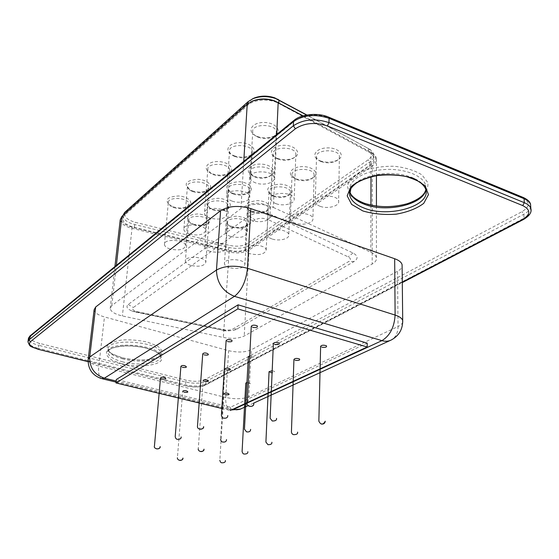 <?xml version="1.0" encoding="UTF-8"?>
<svg xmlns="http://www.w3.org/2000/svg" width="559" height="559" viewBox="0 0 559 559"><rect width="100%" height="100%" fill="white"/><g stroke="black" fill="none" stroke-linecap="round" stroke-linejoin="round"><path stroke-width="0.42" stroke-dasharray="2.79 2.1" d="M303.076 115.874L370.365 151.985C376.766 156.073 377.185 160.335 371.63 164.779L248.357 249.146C243.431 251.962 237.044 252.563 229.211 250.956L132.162 227.213C122.456 224.229 119.312 220.47 122.721 215.928L248.14 103.75L250.802 101.892M368.395 151.831C371.525 153.564 373.314 155.619 373.754 158.001C374.125 160.692 372.783 163.116 369.73 165.261L248.503 248.35C243.319 251.319 236.611 251.962 228.372 250.278L134.209 227.394C127.005 225.452 123.134 222.615 122.589 218.89L124.252 215.488L247.889 105.12C253.989 99.271 269.885 98.405 278.815 103.485L368.395 151.831L368.409 148.519L306.66 115.042M273.358 207.459L370.792 252.249C374.069 253.793 375.941 255.61 376.417 257.699C376.808 260.075 375.389 262.192 372.175 264.044L244.22 336.022C238.861 338.523 231.908 338.999 223.348 337.454L122.379 315.954C114.888 314.193 110.822 311.698 110.186 308.47L111.835 305.563L240.922 208.626C247.26 203.518 263.918 202.889 273.358 207.459L276.712 134.502M302.978 115.902L371.064 152.439C374.202 154.165 375.99 156.22 376.445 158.602C376.815 161.306 375.459 163.731 372.378 165.89L249.007 250.09C243.808 253.045 237.093 253.681 228.855 251.99L131.819 228.289C124.636 226.339 120.765 223.509 120.22 219.799M122.938 215.474L122.917 215.928C123.462 219.666 127.333 222.51 134.516 224.466L228.561 247.413C236.785 249.097 243.486 248.455 248.664 245.471L369.737 162.005C372.79 159.846 374.132 157.414 373.761 154.71C373.314 152.321 371.532 150.259 368.409 148.519L306.863 115M252.137 99.069L126.278 211.526C123.015 215.865 125.992 219.463 135.194 222.307L229.274 245.345C236.688 246.868 242.725 246.281 247.378 243.584L368.234 159.776C373.447 155.556 373.042 151.51 367.018 147.625M272.967 195.594C279.151 197.467 284.678 197.18 289.548 194.742C296.207 190.982 289.555 184.044 279.088 184.163C267.426 185.77 264.735 189.298 271.017 194.742L272.967 195.594M234.116 155.765C240.07 157.708 245.555 157.575 250.558 155.367C258.768 151.426 252.032 142.762 240.335 142.685C228.624 142.37 223.502 150.804 232.446 155.046L234.116 155.765M192.191 190.829C198.033 192.589 203.217 192.457 207.752 190.409C214.628 186.986 208.325 179.712 197.83 179.32C186.056 180.375 183.226 183.785 189.34 189.536L192.191 190.829M254.156 176.316C260.249 178.223 265.763 178.007 270.71 175.666C278.089 171.795 271.374 164.066 260.333 164.094C249.272 163.913 244.171 171.529 252.326 175.519L254.156 176.316M295.837 178.775C302.119 180.746 307.827 180.438 312.97 177.867C320.209 173.807 313.285 166.296 302.258 166.617C291.218 166.715 286.271 174.394 294.446 178.181L295.837 178.775M193.183 224.054C199.011 225.71 204.056 225.522 208.304 223.488C212.699 218.911 209.443 215.704 198.529 213.88C187.789 214.649 184.938 217.549 189.962 222.587L193.183 224.054M257.217 136.452C263.212 138.485 268.844 138.359 274.099 136.075C283.14 131.84 276.174 122.316 263.757 122.47C251.319 122.365 246.442 131.868 256.343 136.082L257.217 136.452M212.287 209.094C218.213 210.827 223.404 210.624 227.869 208.493C234.123 205.146 227.869 198.571 217.891 198.298C206.69 199.325 203.874 202.498 209.45 207.815L212.287 209.094M277.159 158.309C283.322 160.314 289.01 160.091 294.23 157.638C302.293 153.459 295.313 145.033 283.644 145.284C271.953 145.298 267.02 153.809 275.985 157.813L277.159 158.309M231.223 226.304C237.198 227.995 242.382 227.744 246.771 225.556C251.054 220.882 247.728 217.744 236.792 216.151C226.095 217.144 223.3 220.106 228.407 225.039L231.223 226.304M212.483 173.856C218.387 175.708 223.719 175.568 228.484 173.444C235.982 169.768 229.469 161.851 218.408 161.6C207.333 161.125 202.058 168.636 210.163 172.822L212.483 173.856M251.466 211.407C257.545 213.189 262.898 212.923 267.523 210.61C273.672 207.109 267.272 200.688 257.308 200.646C246.149 201.918 243.396 205.146 249.048 210.331L251.466 211.407M320.209 160.852C326.589 162.921 332.5 162.599 337.936 159.888C345.832 155.486 338.607 147.331 326.959 147.897C315.29 148.226 310.511 156.786 319.489 160.552L320.209 160.852M232.579 193.211C238.581 195.028 243.934 194.818 248.636 192.582C255.414 188.984 248.937 181.871 238.455 181.731C226.744 183.072 223.984 186.545 230.196 192.149L232.579 193.211M173.115 206.781C178.88 208.465 183.925 208.332 188.243 206.369C194.581 203.169 188.474 196.461 178.489 195.964C167.232 196.733 164.346 199.836 169.824 205.272L173.115 206.781M273.868 196.426C279.179 198.033 283.923 197.788 288.102 195.699L290.449 192.051C290.177 185.106 267.719 185.134 269.04 192.058L272.191 195.699L273.868 196.426M234.99 156.569C240.104 158.232 244.814 158.113 249.104 156.22C251.361 155.025 252.43 153.536 252.319 151.741C252.13 143.838 228.212 143.432 229.504 151.342C229.728 153.131 231.077 154.668 233.55 155.947L234.99 156.569M192.925 191.646C197.942 193.162 202.393 193.044 206.285 191.29L208.828 187.74C208.884 180.802 186.44 179.739 187.44 186.727L190.479 190.542L192.925 191.646M255.044 177.133C260.277 178.768 265.015 178.587 269.263 176.574L271.408 174.729L271.995 172.535C271.758 165.129 248.601 164.968 249.908 172.361L253.472 176.448L255.044 177.133M296.808 179.6C302.209 181.284 307.115 181.025 311.524 178.824L313.606 176.93L314.137 174.743C313.725 167.358 290.526 167.784 292.008 175.128L295.62 179.09L296.808 179.6M193.875 224.893C198.885 226.311 203.21 226.15 206.858 224.404L208.856 221.497C208.94 215.348 187.81 214.314 188.718 220.505L191.108 223.635L193.875 224.893M258.167 137.234C263.324 138.974 268.159 138.87 272.673 136.913C275.245 135.571 276.46 133.88 276.307 131.84C275.957 123.392 251.215 123.434 252.71 131.861C252.996 133.894 254.569 135.585 257.419 136.92L258.167 137.234M213.042 209.925C218.129 211.414 222.587 211.246 226.416 209.415L228.624 206.18C228.624 199.647 206.858 198.85 207.885 205.412L210.603 208.828L213.042 209.925M278.123 159.112C283.42 160.831 288.311 160.643 292.783 158.539C294.984 157.289 296.004 155.772 295.851 153.998C295.459 146.102 271.52 146.367 273.016 154.221C273.274 155.996 274.644 157.484 277.117 158.686L278.123 159.112M231.985 227.143C237.121 228.596 241.572 228.379 245.338 226.507L247.267 223.551C247.211 217.395 226.088 216.808 227.122 222.985L229.574 226.06L231.985 227.143M213.286 174.667C218.359 176.253 222.936 176.134 227.024 174.31L229.225 172.514L229.875 170.334C229.812 162.928 206.662 162.166 207.794 169.594L211.295 173.786L213.286 174.667M252.298 212.245C257.517 213.769 262.115 213.545 266.077 211.561L268.201 208.283C268.054 201.75 246.281 201.443 247.448 207.983L250.222 211.323L252.298 212.245M321.264 161.663C326.749 163.438 331.822 163.165 336.49 160.838C338.628 159.532 339.592 158.008 339.397 156.261C338.817 148.394 314.822 149.316 316.506 157.1C316.806 158.84 318.19 160.272 320.656 161.404L321.264 161.663M233.396 194.036C238.553 195.594 243.151 195.419 247.183 193.505L249.635 189.892C249.524 182.94 227.087 182.43 228.24 189.389L231.349 193.128L233.396 194.036M173.786 207.606C178.747 209.059 183.072 208.94 186.783 207.256L189.068 204.077C189.208 197.558 167.427 196.265 168.308 202.84L170.963 206.32L173.786 207.606M271.912 238.917C268.928 237.861 267.279 236.478 266.978 234.773C265.609 228.233 288.5 228.31 288.793 234.864C289.66 238.931 278.899 241.474 271.912 238.917M232.118 201.107C228.701 199.849 226.828 198.193 226.507 196.139C225.137 188.656 249.545 189.145 249.775 196.621C250.621 201.177 239.587 203.93 232.118 201.107M189.438 234.046C185.972 232.851 184.1 231.293 183.82 229.379C182.758 222.782 205.635 223.879 205.621 230.427C204.021 234.794 198.627 235.996 189.438 234.046M252.661 220.623C249.475 219.477 247.721 217.968 247.406 216.095C246.037 209.108 269.655 209.366 269.92 216.361C270.78 220.665 259.886 223.307 252.661 220.623M295.243 223.139C292.294 222.063 290.659 220.651 290.338 218.897C288.8 211.959 312.46 211.658 312.893 218.632C313.885 223.034 302.468 225.892 295.243 223.139M190.612 265.364C187.356 264.295 185.595 262.912 185.336 261.221C184.372 255.379 205.887 256.448 205.838 262.241C204.314 266.084 199.242 267.125 190.612 265.364M255.687 182.919C252.312 181.633 250.446 179.928 250.09 177.811C248.531 169.824 273.791 169.887 274.183 177.895C275.168 182.849 263.436 185.972 255.687 182.919M210.03 251.368C206.788 250.271 205.027 248.839 204.755 247.085C203.679 240.894 225.843 241.747 225.878 247.903C224.299 252.067 219.016 253.22 210.03 251.368M276.125 203.707C272.981 202.533 271.234 200.981 270.898 199.06C269.347 191.625 293.775 191.478 294.195 198.948C295.187 203.609 283.609 206.606 276.125 203.707M229.407 267.663C226.36 266.65 224.704 265.336 224.438 263.729C223.348 257.909 244.856 258.551 244.933 264.351C243.361 268.32 238.19 269.424 229.407 267.663M210.086 218.108C206.641 216.885 204.769 215.278 204.461 213.293C203.259 206.271 226.877 207.096 226.968 214.09C225.305 218.842 219.68 220.183 210.086 218.108M250.013 253.73C246.987 252.696 245.338 251.347 245.052 249.684C243.836 243.521 266.007 243.906 266.189 250.069C264.554 254.366 259.159 255.589 250.013 253.73M320.139 206.306C317.246 205.209 315.625 203.769 315.276 201.974C313.543 194.602 338.027 193.84 338.628 201.282C339.774 206.04 327.63 209.276 320.139 206.306M230.678 236.478C227.457 235.353 225.696 233.886 225.403 232.076C224.194 225.501 247.057 226.088 247.204 232.642C245.555 237.163 240.042 238.441 230.678 236.478M170.055 249C166.582 247.84 164.709 246.337 164.444 244.486C163.507 238.281 185.693 239.601 185.588 245.743C184.051 249.768 178.873 250.851 170.055 249M94.108 309.819C94.569 312.698 98.021 315.073 104.463 316.939L228.638 350.675C237.617 352.708 245.156 352.422 251.257 349.815L397.54 271.262C400.181 269.829 401.704 268.187 402.11 266.35M235.653 329.74C231.733 330.886 227.289 330.991 222.328 330.062L222.587 330.236C225.235 331.228 229.588 331.068 235.653 329.74L354.113 261.5C358.41 258.6 358.033 255.763 353.002 252.982L272.729 215.264L267.894 219.533C263.065 217.765 258.782 217.891 255.058 219.911L133.308 307.527C131.756 309.19 133.161 310.594 137.514 311.74L224.299 329.747C227.758 330.355 230.546 330.145 232.656 329.125L348.809 261.493C351.136 259.9 350.919 258.356 348.152 256.854L267.894 219.533M222.328 330.062L131.868 310.972C126.991 308.841 125.775 306.66 128.221 304.438L249.174 215.977C255.994 212.231 263.848 212.001 272.729 215.264M367.207 343.135L230.462 407.204L116.335 379.498M221.832 408.468L230.266 410.502L230.462 407.204M270.36 372.504L269.054 371.672M272.191 370.736C275.622 371.567 275.594 372.231 272.1 372.741M246.959 382.356C252.388 383.083 252.43 383.607 247.099 383.928L245.785 383.118M295.236 360.296L293.936 359.444M249.698 355.783C255.414 356.642 255.421 357.25 249.733 357.599L248.336 356.691M227.618 341.626L226.115 340.62M204.231 354.909L202.728 353.938M162.012 378.89L160.51 377.989M182.416 367.305L180.906 366.369M226.388 369.904L224.984 369.024L220.553 439.367M204.559 381.406L203.148 380.553L198.256 448.87M225.305 394.626L223.984 393.836L219.82 460.302M184.1 392.187L182.695 391.356L177.406 457.758M321.907 347.202L320.621 346.328M274.762 344.414L273.372 343.478M252.759 327.343L251.264 326.309M248.14 103.75L247.211 104.26M122.721 215.928L121.876 216.424M240.922 208.626L243.766 161.397M370.365 151.985L371.064 152.439L370.994 176.826M132.162 227.213L122.379 315.954M111.835 305.563L116.356 265.413M371.63 164.779L372.378 165.89L372.175 264.044M229.211 250.956L223.348 337.454M248.357 249.146L249.007 250.09L244.22 336.022M369.73 165.261L369.737 162.005L368.234 159.776M278.815 103.485L278.843 102.87M247.889 105.12L247.972 103.632M124.252 215.488L124.398 214.16M134.209 227.394L135.194 222.307M228.372 250.278L229.274 245.345M248.503 248.35L248.664 245.471L247.378 243.584M295.697 120.227C304.732 114.281 315.374 113.316 327.609 117.334L522.246 197.613C530.288 201.862 530.225 206.537 522.05 211.651L204.706 379.687C199.996 381.636 193.91 381.825 186.454 380.253L39.577 343.387C31.667 341.088 28.886 338.523 31.227 335.693L295.697 120.227L294.006 120.381M122.631 357.963L113.03 354.469C108.376 351.541 106.483 348.585 107.342 345.588C110.039 342.863 115.098 340.976 122.526 339.928C130.82 339.565 139.072 340.284 147.297 342.073L156.981 345.79C161.397 348.83 162.962 351.807 161.67 354.72C156.674 360.171 138.115 361.652 122.631 357.963M349.494 193.959L347.384 185.888C349.221 180.264 354.224 175.337 362.4 171.124C372.056 167.742 382.698 166.114 394.319 166.254C405.561 167.546 414.757 170.418 421.905 174.848L427.817 182.583C428.474 188.264 425.846 193.519 419.935 198.361C405.827 207.228 380.539 209.255 362.903 203.155C356.831 200.863 352.429 197.893 349.696 194.246M370.792 252.249L370.917 205.125M248.091 101.668L249.943 100.655M124.587 212.511L126.278 211.526M328.392 117.034L327.609 117.334M29.934 335.966L31.227 335.693M523.14 197.432L522.246 197.613M530.715 206.788C530.198 209.576 527.885 212.064 523.79 214.258L205.901 381.42C200.66 383.579 193.903 383.781 185.63 382.042L38.781 345.336L39.577 343.387M28.041 341.186L27.95 341.794C28.355 344.393 31.828 346.559 38.361 348.306L38.781 345.336C32.254 343.582 28.789 341.395 28.39 338.789L28.46 338.237M38.578 349.41L38.361 348.306L185.406 384.858C193.694 386.59 200.457 386.388 205.698 384.25L524.049 218.178L523.79 214.258L522.05 211.651M88.07 361.582L185.714 385.906L185.63 382.042L186.454 380.253M186.014 385.878C193.484 387.436 199.584 387.254 204.301 385.333L205.132 385.228L205.698 384.25L205.901 381.42L204.706 379.687M123.155 358.99C113.84 356.481 108.851 353.295 108.173 349.438C106.042 337.273 161.474 341.458 160.845 353.379C161.963 360.324 139.778 363.476 123.155 358.99M349.731 191.339L349.731 191.227C347.572 181.444 362.805 171.18 383.292 169.622C403.752 167.924 423.575 175.589 425.734 185.581L425.846 189.683M523.531 219.47L524.049 218.178C528.297 215.914 530.617 213.349 531.022 210.47M122.847 361.918C113.519 359.416 108.516 356.251 107.838 352.415C105.693 340.326 161.202 344.505 160.573 356.356C161.698 363.259 139.491 366.383 122.847 361.918M349.606 191.933C350.779 182.618 367.27 174.122 386.695 173.514C406.107 172.815 423.743 180.264 425.825 189.599L425.734 185.581L425.825 189.599M204.301 385.333L402.284 282.162M122.016 363.811L112.387 360.345C107.712 357.46 105.812 354.532 106.671 351.576C109.361 348.886 114.434 347.02 121.883 345.993C130.191 345.644 138.471 346.356 146.71 348.138L156.429 351.821C160.859 354.825 162.431 357.767 161.139 360.646C156.136 366.026 137.535 367.473 122.016 363.811M402.725 322.019C402.326 323.717 400.761 325.212 398.029 326.519L397.54 271.262M390.098 340.515L391.377 339.928C395.73 337.343 397.952 332.878 398.029 326.519L248.79 396.827L251.257 349.815M240.691 409.055L242.054 408.447C246.135 406.093 248.385 402.221 248.79 396.827C242.585 399.14 234.906 399.35 225.745 397.449L228.638 350.675M231.538 409.908L229.756 409.572C226.821 407.909 225.48 403.871 225.745 397.449L98.803 366.061L104.463 316.939M102.423 378.82L101.284 378.541C98.957 376.969 98.132 372.811 98.803 366.061C92.207 364.328 88.657 362.148 88.147 359.528L88.238 358.738M247.972 402.69L247.197 403.053M233.473 409.412L116.174 381.021M353.002 252.982L348.152 256.854M354.113 261.5L348.809 261.493M249.174 215.977L255.058 219.911M237.554 328.923L232.656 329.125M128.221 304.438L133.308 307.527M135.949 312.16L222.587 330.236L224.299 329.747M131.868 310.972L136.144 312.32L137.514 311.74M373.754 158.001L373.761 154.71M122.589 218.89L122.917 215.928M110.186 308.47L114.93 266.58M376.417 257.699L376.431 206.082M376.438 175.687L376.445 158.602M122.917 357.928C131.973 359.807 139.953 360.443 146.856 359.828C154.137 358.647 158.085 357.571 158.693 356.607C160.503 355.231 161.216 354.154 160.845 353.379L160.573 356.356L158.861 353.826C158.05 352.631 151.021 348.557 137.682 346.51C125.356 344.77 112.226 347.37 110.368 349.075C108.411 350.451 107.573 351.562 107.838 352.415L108.173 349.438L109.543 351.73C109.676 352.897 114.134 354.965 122.917 357.928M288.102 195.699L289.548 194.742M272.191 195.699L271.017 194.742M249.104 156.22L250.558 155.367M233.55 155.947L232.446 155.046M206.285 191.29L207.752 190.409M190.479 190.542L189.34 189.536M269.263 176.574L270.71 175.666M253.472 176.448L252.326 175.519M311.524 178.824L312.97 177.867M295.62 179.09L294.446 178.181M206.858 224.404L208.304 223.488M191.108 223.635L189.962 222.587M272.673 136.913L274.099 136.075M257.419 136.92L256.343 136.082M226.416 209.415L227.869 208.493M210.603 208.828L209.45 207.815M292.783 158.539L294.23 157.638M277.117 158.686L275.985 157.813M245.338 226.507L246.771 225.556M229.574 226.06L228.407 225.039M227.024 174.31L228.484 173.444M211.295 173.786L210.163 172.822M266.077 211.561L267.523 210.61M250.222 211.323L249.048 210.331M336.49 160.838L337.936 159.888M320.656 161.404L319.489 160.552M247.183 193.505L248.636 192.582M231.349 193.128L230.196 192.149M186.783 207.256L188.243 206.369M170.963 206.32L169.824 205.272M88.077 361.687L185.714 385.906C193.707 387.569 200.185 387.345 205.132 385.228L402.291 282.588M269.04 192.058L266.978 234.773M290.449 192.051L288.793 234.864M229.504 151.342L226.507 196.139M252.319 151.741L249.775 196.621M187.44 186.727L183.82 229.379M208.828 187.74L205.621 230.427M249.908 172.361L247.406 216.095M271.995 172.535L269.92 216.361M292.008 175.128L290.338 218.897M314.137 174.743L312.893 218.632M188.718 220.505L185.336 261.221M208.856 221.497L205.838 262.241M252.71 131.861L250.09 177.811M276.307 131.84L274.183 177.895M207.885 205.412L204.755 247.085M228.624 206.18L225.878 247.903M273.016 154.221L270.898 199.06M295.851 153.998L294.195 198.948M227.122 222.985L224.438 263.729M247.267 223.551L244.933 264.351M207.794 169.594L204.461 213.293M229.875 170.334L226.968 214.09M247.448 207.983L245.052 249.684M268.201 208.283L266.189 250.069M316.506 157.1L315.276 201.974M339.397 156.261L338.628 201.282M228.24 189.389L225.403 232.076M249.635 189.892L247.204 232.642M168.308 202.84L164.444 244.486M189.068 204.077L185.588 245.743M253.493 403.193L248.182 405.631M116.055 382.111L231.426 409.964"/><path stroke-width="0.84" d="M114.93 266.58L120.22 219.799L121.876 216.424L247.211 104.26L252.046 101.326C259.39 98.587 267.048 98.538 275.028 101.186L302.978 115.902M250.802 101.892L252.731 100.962C259.704 98.363 266.971 98.314 274.539 100.83L303.076 115.874M306.66 115.042L275.671 98.545C267.803 95.959 260.249 96.008 252.996 98.691L248.091 101.668L124.587 212.511L122.938 215.474M306.863 115L274.714 97.846C267.656 95.519 260.864 95.561 254.352 97.979L252.137 99.069M116.174 381.021L104.379 378.163L101.284 378.541C92.34 375.327 87.959 368.989 88.147 359.528L89.706 356.977L95.673 306.996L220.581 210.729C228.575 205.873 238.658 205.16 250.83 208.591L394.675 258.733C399 260.298 401.474 262.297 402.096 264.728L402.11 266.35M95.673 306.996L94.108 309.819L88.238 358.738M367.193 346.992L367.207 343.135L238.092 304.837L237.848 308.903L367.193 346.992L230.266 410.502M221.832 408.468L115.965 382.943L116.335 379.498L238.092 304.837M115.965 382.943L237.848 308.903M265.916 441.959L269.054 371.672L272.191 370.736M272.1 372.741L270.36 372.504M242.103 451.386L245.785 383.118L246.959 382.356M291.435 431.862L293.936 359.444C294.935 358.249 296.801 358.102 299.54 359.011C300.12 360.289 298.688 360.716 295.236 360.296M244.465 429.039L248.336 356.691L249.698 355.783M221.413 415.148L226.115 340.62C227.136 339.376 229.05 339.257 231.866 340.263C232.579 341.619 231.16 342.073 227.618 341.626M197.481 426.217L202.728 353.938C205.013 350.863 213.217 356.181 204.231 354.909M154.431 446.124L160.51 377.989C162.62 375.375 170.334 380.05 162.012 378.89M175.212 436.516L180.906 366.369C183.1 363.532 191.052 368.514 182.416 367.305M224.984 369.024C227.233 366.124 235.101 371.099 226.388 369.904M203.148 380.553C205.307 377.877 212.944 382.552 204.559 381.406M223.984 393.836C226.115 391.314 233.452 395.702 225.305 394.626M182.695 391.356C184.77 388.882 192.191 393.284 184.1 392.187M318.861 421.011L320.621 346.328C321.649 345.029 323.591 344.854 326.442 345.804C327.008 347.181 325.499 347.642 321.907 347.202M270.137 418.083L273.372 343.478C274.392 342.199 276.321 342.052 279.151 343.03C279.793 344.4 278.326 344.861 274.762 344.414M247.19 403.235L251.264 326.309C252.312 324.947 254.303 324.8 257.245 325.855C257.944 327.322 256.448 327.819 252.759 327.343M277.53 102.164L278.179 102.597L276.712 134.502M243.766 161.397L247.211 104.26M116.356 265.413L121.876 216.424M278.843 102.87L278.969 100.026L277.676 99.174M247.972 103.632L248.091 101.668M124.398 214.16L124.587 212.511M370.917 205.125L370.994 176.826M28.041 341.186L28.39 338.789L29.473 336.811L293.517 121.513L294.006 120.381C301.035 114.12 318.169 112.415 328.713 117.173L328.392 117.034M531.022 210.47L530.833 208.451C530.086 206.117 527.92 204.203 524.321 202.686L328.971 122.617C315.297 118.159 303.425 119.221 293.349 125.789L293.517 121.513C303.572 114.902 315.423 113.833 329.069 118.305L328.713 117.173L523.14 197.432M402.284 282.162L522.553 219.491C530.757 214.432 530.833 209.807 522.763 205.6L327.413 125.943C315.129 121.953 304.445 122.896 295.376 128.78L293.349 125.789L29.033 339.83L29.934 335.966L294.006 120.381M327.413 125.943L328.971 122.617L329.069 118.305L524.062 198.69L523.545 197.593C527.871 199.724 530.212 202.023 530.561 204.482L530.715 206.788M522.763 205.6L524.321 202.686L524.062 198.69C527.647 200.213 529.813 202.141 530.561 204.482L530.833 208.451C531.979 212.196 529.548 215.872 523.531 219.47L522.553 219.491M425.846 189.683C423.876 204.65 386.059 213.077 364.265 204.217C355.915 201.016 351.073 196.705 349.745 191.29C350.214 192.946 350.94 197.655 363.839 203.078C377.549 207.62 392.069 207.815 407.406 203.672C422.199 198.389 424.98 193.03 425.832 189.62C430.842 206.152 388.533 218.108 364.244 208.123C355.845 204.915 350.989 200.604 349.682 195.196L349.606 191.933M295.376 128.78L30.354 341.731L29.033 339.83L27.95 341.794C30.242 347.097 29.152 345.937 38.501 349.389L88.07 361.582M30.354 341.731C28.013 344.526 30.808 347.062 38.739 349.34M362.854 210.953L351.618 204.391L347.195 195.867L350.717 186.958C357.096 181.382 366.355 177.406 378.499 175.016C391.356 174.003 403.165 175.17 413.933 178.531L425.071 185.707L428.46 194.602L423.743 203.35C416.867 208.535 407.665 212.147 396.149 214.174C384.18 215.019 373.077 213.943 362.854 210.953M250.83 208.591L247.49 268.278L395.108 315.073C394.347 327.211 389.951 335.735 381.93 340.641L234.48 296.34C241.691 290.582 246.03 281.233 247.49 268.278C234.976 265.05 224.641 265.637 216.473 270.039C216.829 282.777 222.831 291.546 234.48 296.34L104.379 378.163C94.394 374.663 89.503 367.598 89.706 356.977L216.473 270.039L220.581 210.729M247.972 402.69L381.93 340.641C385.417 341.647 388.561 341.409 391.377 339.928C398.986 335.728 402.759 329.279 402.697 320.593C402.068 318.371 399.538 316.527 395.108 315.073L394.675 258.733M402.096 264.728L402.725 322.019M247.197 403.053L233.473 409.412L236.681 409.789L239.769 409.356L248.182 405.631M233.473 409.412L231.538 409.908M268.509 444.678C269.089 444.447 269.089 444.447 268.509 444.678M244.59 454.034C245.135 453.817 245.135 453.817 244.59 454.034M294.139 434.65C294.768 434.406 294.768 434.406 294.139 434.65M247.127 431.869C247.714 431.625 247.714 431.625 247.127 431.869M224.159 418.111C224.746 417.839 224.746 417.839 224.159 418.111M200.122 429.088C200.667 428.837 200.667 428.837 200.122 429.088M156.869 448.835C157.352 448.618 157.352 448.618 156.869 448.835M177.748 439.304C178.258 439.074 178.258 439.074 177.748 439.304M223.125 441.994C223.67 441.764 223.67 441.764 223.125 441.994M200.73 451.434C201.24 451.218 201.24 451.218 200.73 451.434M222.223 462.775C222.734 462.579 222.734 462.579 222.223 462.775M179.788 460.267C180.264 460.064 180.264 460.064 179.788 460.267M321.691 423.883C322.361 423.617 322.361 423.617 321.691 423.883M272.925 420.997C273.554 420.731 273.554 420.731 272.925 420.997M250.062 406.281C250.698 405.988 250.698 405.988 250.062 406.281M252.731 100.962L252.046 101.326M274.539 100.83L275.028 101.186M376.431 206.082L376.438 175.687M254.352 97.979L252.996 98.691M274.714 97.846L275.671 98.545M28.46 338.237L29.934 335.966M425.825 189.599C425.154 187.3 423.282 184.945 420.221 182.534C418.81 181.228 414.191 179.243 406.358 176.588C396.995 174.778 387.24 174.443 377.08 175.582C368.297 177.441 361.352 179.97 356.244 183.177C353.547 185.35 351.751 187.188 350.863 188.676L349.682 195.196L349.731 191.339M38.578 349.41L88.077 361.687M402.291 282.588L523.531 219.47M390.098 340.515L253.493 403.193M231.426 409.964L240.691 409.055M116.055 382.111L102.423 378.82M265.909 442.092L267.943 444.678C270.849 444.726 272.156 443.916 271.856 442.246M242.096 451.504C242.564 453.181 243.228 454.027 244.087 454.034C246.812 454.111 248.056 453.328 247.833 451.7M291.435 432.009C291.595 433.386 292.287 434.266 293.503 434.643C296.605 434.678 297.968 433.833 297.598 432.107M244.451 429.186L246.554 431.876C249.265 432.219 250.621 431.387 250.607 429.368M221.399 415.316C221.986 417.238 222.713 418.174 223.572 418.118C226.374 418.474 227.779 417.615 227.779 415.54M199.598 429.095C202.512 429.165 203.853 428.348 203.623 426.636C203.42 430.451 196.929 429.661 197.474 426.356M156.464 448.849C159.063 448.933 160.3 448.171 160.174 446.578C159.636 450.729 153.285 448.437 154.424 446.236M175.205 436.642C175.575 438.312 176.267 439.206 177.287 439.318C180.04 439.395 181.326 438.605 181.144 436.956M220.553 439.367C220.987 441.037 221.671 441.917 222.615 441.994C225.137 442.358 226.43 441.561 226.493 439.598M200.276 451.441C202.931 451.525 204.168 450.764 204 449.136C203.113 453.335 197.739 451.351 198.256 448.87M219.82 460.302C220.253 461.937 220.903 462.761 221.776 462.782C224.348 462.866 225.55 462.118 225.375 460.539M179.383 460.274C181.885 460.371 183.079 459.631 182.968 458.059C182.01 462.139 176.923 460.148 177.406 457.758M320.964 423.869C323.437 424.477 324.863 423.596 325.261 421.213C322.976 425.078 320.845 425.064 318.854 421.179M270.13 418.251L272.268 420.997C275.44 421.06 276.859 420.186 276.516 418.377M249.391 406.288C252.423 406.624 253.891 405.722 253.807 403.584C253.751 407.749 246.603 406.896 247.176 403.416"/></g></svg>
